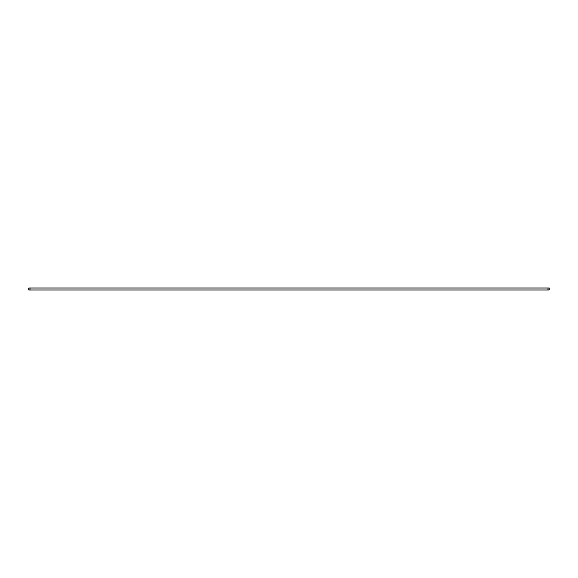 <?xml version="1.0" encoding="UTF-8"?>
<svg xmlns="http://www.w3.org/2000/svg" width="578" height="578" viewBox="0 0 578 578"><rect width="100%" height="100%" fill="white"/><g stroke="black" fill="none" stroke-linecap="round" stroke-linejoin="round"><path stroke-width="0.87" d="M549.1 287.967L549.1 290.033L548.067 290.033L548.067 287.967L549.1 287.967M28.9 290.033L28.9 287.967L28.9 290.033L548.067 290.033M28.9 287.967L548.067 287.967M29.933 287.967L29.933 290.033"/></g></svg>
